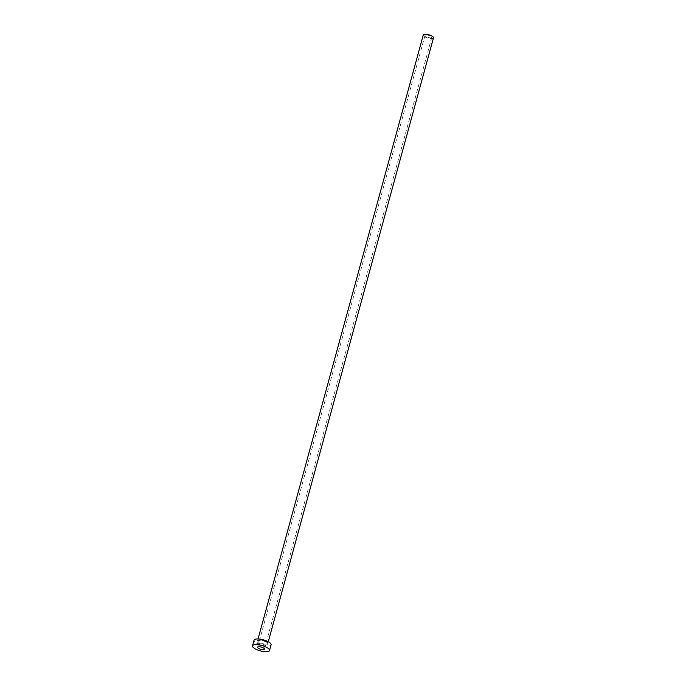 <?xml version="1.0" encoding="UTF-8"?>
<svg xmlns="http://www.w3.org/2000/svg" width="686" height="686" viewBox="0 0 686 686"><rect width="100%" height="100%" fill="white"/><g stroke="black" fill="none" stroke-linecap="round" stroke-linejoin="round"><path stroke-width="0.51" stroke-dasharray="3.43 2.57" d="M426.761 35.003A3.533 1.115 15.3 0 1 430.259 35.912A3.533 1.115 15.3 0 1 431.786 37.344A3.533 1.115 15.3 0 1 430.011 37.824A3.533 1.115 15.3 0 1 426.503 36.915A3.533 1.115 15.3 0 1 424.977 35.483A3.533 1.115 15.3 0 1 426.761 35.003M433.492 37.816A5.299 1.672 15.3 0 1 430.817 38.527A5.299 1.672 15.3 0 1 425.569 37.173A5.299 1.672 15.3 0 1 423.271 35.02M271.09 644.849A8.832 2.787 15.3 0 1 266.631 646.041A8.832 2.787 15.3 0 1 257.885 643.777A8.832 2.787 15.3 0 1 254.052 640.184M265.293 644.883A5.917 1.869 -164.7 0 0 267.609 642.833A5.917 1.869 -164.7 0 0 259.848 640.158A5.917 1.869 -164.7 0 0 257.533 642.199A5.917 1.869 -164.7 0 0 265.293 644.883M260.294 639.832A5.299 1.672 15.3 0 1 265.542 641.196A5.299 1.672 15.3 0 1 267.84 643.348A5.299 1.672 15.3 0 1 265.165 644.068A5.299 1.672 15.3 0 1 259.908 642.705A5.299 1.672 15.3 0 1 257.619 640.553A5.299 1.672 15.3 0 1 260.294 639.832M431.786 37.344L264.427 649.102M258.047 638.966L257.619 640.553L259.968 640.21C264.633 641.093 267.257 642.139 267.84 643.357L268.269 641.762M424.977 35.483L257.619 647.241"/><path stroke-width="1.03" d="M262.652 649.582A3.533 1.115 -164.7 0 0 264.427 649.102A3.533 1.115 -164.7 0 0 262.901 647.67A3.533 1.115 -164.7 0 0 259.402 646.761A3.533 1.115 -164.7 0 0 257.619 647.241A3.533 1.115 -164.7 0 0 259.145 648.682A3.533 1.115 -164.7 0 0 262.652 649.582M258.047 638.966L423.271 35.02A5.299 1.672 15.3 0 1 425.946 34.3A5.299 1.672 15.3 0 1 431.194 35.663A5.299 1.672 15.3 0 1 433.492 37.816L268.269 641.762M252.508 645.843L254.052 640.184A8.832 2.787 15.3 0 1 258.511 638.992A8.832 2.787 15.3 0 1 267.266 641.256A8.832 2.787 15.3 0 1 271.09 644.849L269.538 650.508A8.832 2.787 15.3 0 1 265.088 651.7A8.832 2.787 15.3 0 1 256.332 649.436A8.832 2.787 15.3 0 1 252.508 645.843A8.832 2.787 15.3 0 1 256.967 644.651A8.832 2.787 15.3 0 1 265.714 646.915A8.832 2.787 15.3 0 1 269.538 650.508"/></g></svg>
